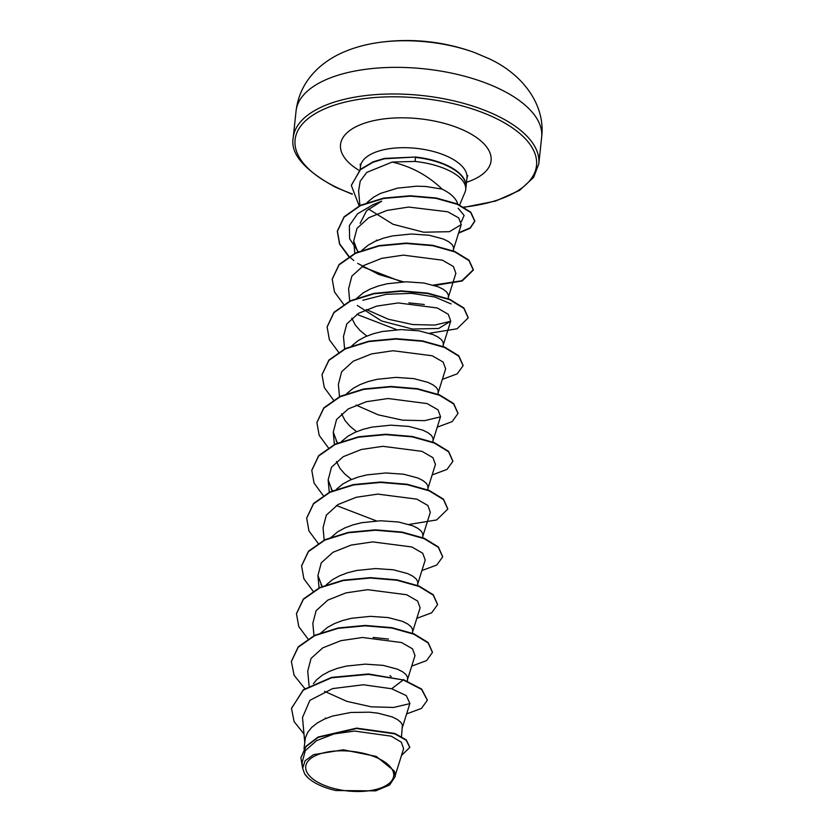 <?xml version="1.0" encoding="UTF-8"?>
<svg xmlns="http://www.w3.org/2000/svg" width="833" height="833" viewBox="0 0 833 833"><rect width="100%" height="100%" fill="white"/><g stroke="black" fill="none" stroke-linecap="round" stroke-linejoin="round"><path stroke-width="1.25" d="M474.904 52.687L474.904 52.687A98.794 44.472 -173.9 0 0 379.171 42.452L379.171 42.452C365.25 44.357 352.474 47.991 340.812 53.364C331.951 57.477 324.099 62.746 317.269 69.17C305.107 80.791 298.027 94.754 296.059 111.049A123.492 55.592 -173.9 0 1 370.987 68.66A123.492 55.592 -173.9 0 1 500.185 89.214A123.492 55.592 -173.9 0 1 541.637 137.289C545.615 106.509 524.519 75.209 489.231 58.768L474.904 52.687A197.588 197.588 0 0 0 379.171 42.452M378.838 758.634A44.222 19.909 6.1 0 1 382.722 787.195A44.222 19.909 6.1 0 1 320.58 783.676A44.222 19.909 6.1 0 1 316.696 755.115A44.222 19.909 6.1 0 1 378.838 758.634M465.845 186.759A53.364 24.022 -173.9 0 0 465.866 186.561L465.824 186.956A53.364 24.022 -173.9 0 1 465.709 187.748C464.929 181.115 458.816 175.117 447.383 169.776L444.718 168.62C435.94 165.059 426.048 162.664 415.042 161.425L392.166 162.06C411.367 166.527 427.975 175.513 441.969 188.997L442.073 189.101A47.814 21.523 -173.9 0 1 457.848 204.554M465.824 186.956A53.364 24.022 -173.9 0 0 447.915 166.184A53.364 24.022 -173.9 0 0 415.49 157.416L415.042 161.425M459.483 205.272L464.908 192.454A53.551 24.105 -173.9 0 0 465.751 189.268A53.551 24.105 -173.9 0 0 465.782 187.331M303.993 748.982L305.357 737.871L307.658 732.436L311.698 727.417L317.311 722.95L324.308 719.15L332.398 716.099L350.672 712.486L369.394 712.184L378.047 713.173L392.291 716.953L397.351 719.483L400.777 722.242L402.422 725.054L401.496 736.497M325.974 718.421L325.339 717.984M313.416 683.643L316.8 679.624L322.423 675.157L329.41 671.356L337.511 668.305L346.413 666.077L365.271 664.14L383.149 665.38L397.393 669.159L402.464 671.69L405.879 674.449L407.535 677.26L407.42 681.05M320.611 633.195L327.525 627.364L334.522 623.563L342.613 620.512L351.516 618.284L370.373 616.347L388.261 617.586L402.506 621.366L407.566 623.896L410.992 626.655L412.637 629.467L412.533 633.257M388.532 639.067L373.111 637.422M326.244 584.818L332.638 579.57L339.625 575.77L347.725 572.719L356.628 570.49L375.485 568.554L393.363 569.793L407.608 573.573L412.679 576.103L416.094 578.862L417.75 581.673L417.635 585.464M330.826 537.608L337.74 531.777L344.737 527.976L352.828 524.925L361.73 522.697L380.587 520.76L398.476 521.999L412.72 525.779L417.781 528.309L421.206 531.058L422.852 533.88L422.695 538.066M336.47 489.231L342.852 483.983L349.839 480.183L357.94 477.132L366.843 474.904L385.7 472.967L403.578 474.206L417.833 477.986L422.893 480.516L426.309 483.265L427.964 486.087L427.85 489.877M341.572 441.438L347.965 436.19L354.952 432.389L363.042 429.339L371.945 427.11L390.802 425.174L408.691 426.413L422.935 430.192L427.995 432.723L431.421 435.472L433.066 438.293L432.962 442.084M346.684 393.645L353.067 388.397L360.054 384.596L368.155 381.545L377.057 379.317L395.914 377.38L413.803 378.619L428.047 382.399L433.108 384.929L436.523 387.678L438.179 390.5L438.064 394.29M351.786 345.851L358.18 340.603L365.166 336.803L373.267 333.752L382.16 331.524L401.017 329.587L418.905 330.826L433.15 334.606L438.21 337.136L441.636 339.885L443.281 342.707L443.177 346.497M366.832 336.074L360.002 330.493L355.264 324.974L351.786 318.164M356.357 298.641L363.282 292.81L370.269 289.009L378.369 285.958L387.272 283.73L406.129 281.793L424.018 283.033L438.262 286.812L443.323 289.343L446.738 292.091L448.393 294.913L448.279 298.703M424.309 304.514L408.888 302.868M362.001 250.264L368.394 245.017L375.381 241.216L383.482 238.165L392.385 235.937L411.231 234L429.12 235.239L443.364 239.019L448.425 241.549L451.85 244.298L453.496 247.12L453.391 250.91M377.047 240.487L376.422 240.039M350.88 479.006L344.685 473.873L339.937 468.354L336.459 461.544M355.993 431.213L349.787 426.079L345.049 420.561L341.572 413.762M360.179 223.286L366.562 210.759L381.681 201.201M367.114 202.471L373.496 197.223L380.483 193.412L397.487 188.143L416.344 186.207L425.58 186.457L442.073 189.101M395.311 775.179L403.599 748.721L401.36 742.234L391.239 736.174L354.587 731.062L334.043 733.925L316.602 740.641L305.305 750.627L302.098 762.674M395.248 776.45L389.594 785.009L375.725 790.871L335.824 790.527A47.533 21.398 6.1 0 1 307.741 777.522L304.639 773.867L302.65 768.318L305.086 760.758L313.572 754.646L343.363 749.794L376.204 756.406L394.269 770.983L395.456 774.451L395.248 776.45L394.269 770.983M291.571 708.185L303.306 690.099L331.555 677.791L368.446 674.376L403.224 679.947L368.488 673.97L331.596 677.396L303.347 689.703L291.55 708.383M409.805 747.253L406.265 739.86L394.79 733.436L356.639 728.125L318.196 736.997L306.013 746.243L300.921 757.655M291.529 708.581L294.091 721.576L303.993 734.008M401.496 755.427L409.784 747.451L406.223 740.256L394.748 733.831L356.597 728.521L318.154 737.392L305.971 746.639L300.9 757.853L302.566 767.953M406.608 713.912L421.477 708.394L427.339 700.251L421.581 689.422L403.224 679.947L391.656 688.756L363.313 684.757L332.638 688.589L309.866 700.366L302.504 717.505L304.722 742.099M392.166 162.06L366.78 172.41L360.22 181.125L358.606 190.913L359.918 205.501M368.457 208.989L393.051 224.275L423.643 232.209L449.456 231.689L461.253 224.566L458.733 217.913L447.769 211.79L408.618 207.063L386.981 210.416L368.748 217.725L357.034 228.273L353.702 240.956L357.774 251.941M448.352 297.256L455.859 273.297L453.402 266.508L442.396 260.177L403.318 255.137L381.733 258.334L363.584 265.55L351.88 276.119L348.59 288.749L349.704 301.088M357.295 305.44L381.556 320.955L412.366 329.035L438.679 328.462L450.736 321.09L448.269 314.28L437.315 307.981L398.236 302.931L376.62 306.127L358.492 313.333L346.778 323.902L343.477 336.553L344.602 348.881M438.137 392.843L445.645 368.884L443.166 362.074L432.192 355.764L393.072 350.735L371.539 353.91L353.338 361.147L341.665 371.705L338.375 384.336L339.489 396.675M433.035 440.636L440.532 416.677L438.075 409.878L427.121 403.578L388.032 398.518L366.385 401.714L348.256 408.92L336.563 419.499L333.273 432.129L337.355 443.114M427.923 488.43L435.43 464.47L432.952 457.661L421.967 451.351L382.888 446.311L361.324 449.497L343.144 456.723L331.472 467.261L328.16 479.933L332.242 490.918M422.82 536.223L430.317 512.264L427.85 505.464L416.864 499.154L377.786 494.104L356.16 497.301L338.063 504.506L326.328 515.117L323.048 527.726L324.172 540.055M417.708 584.016L425.215 560.057L422.716 553.237L411.773 546.948L372.663 541.898L351.099 545.094L332.919 552.321L321.257 562.858L317.935 575.509L322.225 586.796M412.606 631.81L420.103 607.851L417.645 601.062L406.66 594.741L367.572 589.691L345.976 592.888L327.827 600.104L316.124 610.683L312.833 623.303L313.989 636.006M407.493 679.603L415.001 655.644L412.522 648.834L401.568 642.535L362.501 637.484L340.874 640.681L322.735 647.887L311.042 658.424L307.731 671.106L309.074 685.913M402.391 727.396L409.888 703.437L406.285 695.607L391.656 688.756M409.826 703.635L393.686 707.446L371.299 706.842L346.757 701.334L324.578 691.348M322.486 586.307L320.913 584.662M332.7 490.72L331.118 489.054M337.813 442.927L336.22 441.251M440.459 416.875L424.549 420.665L402.454 420.144L378.182 414.824L356.076 405.098M362.824 300.286L386.231 294.309L411.794 293.362L434.816 296.996L451.08 303.92M450.674 321.288L434.743 325.078L412.658 324.547L388.386 319.237L366.281 309.501M358.242 251.743L349.61 238.738L349.36 225.587L357.555 213.81L373.038 204.689L381.67 201.18M458.171 208.302L464.127 215.424L461.305 221.911M403.266 679.541L421.623 689.026L427.36 700.053M291.383 661.35L298.266 646.793L314.687 635.298L338.198 627.947L365.271 625.427L391.843 627.645L413.918 633.809L428.172 642.545L432.462 652.26M296.486 613.557L303.379 599L319.789 587.504L343.3 580.153L370.383 577.633L396.956 579.851L419.02 586.015L433.275 594.752L437.575 604.466M301.598 565.774L308.481 551.217L324.891 539.711L348.402 532.36L375.485 529.84L402.058 532.058L424.132 538.222L438.387 546.958L442.677 556.663M306.711 517.98L313.593 503.424L330.003 491.918L353.515 484.567L380.598 482.036L407.17 484.254L429.234 490.429L443.489 499.165L447.79 508.869M311.813 470.176L318.695 455.62L335.105 444.124L358.627 436.773L385.7 434.243L412.273 436.471L434.347 442.635L448.602 451.371L452.902 461.086M316.925 422.383L323.808 407.826L340.218 396.331L363.729 388.98L390.812 386.45L417.385 388.678L439.46 394.842L453.714 403.578L458.004 413.293M322.027 374.59L328.92 360.033L345.331 348.538L368.842 341.186L395.925 338.656L422.498 340.884L444.572 347.059L458.816 355.785L463.117 365.5M327.14 326.796L334.023 312.24L350.443 300.734L373.955 293.393L401.037 290.863L427.61 293.091L449.674 299.266L463.929 308.002L468.219 317.706M332.242 278.993L339.135 264.446L355.556 252.94L379.067 245.6L406.15 243.069L432.723 245.298L454.787 251.472L469.041 260.208L473.352 269.715L461.794 280.752L433.275 285.094M403.505 281.856L378.755 274.453L357.68 263.384M353.754 260.5L349.287 256.658M349.048 256.429L339.687 243.871L337.375 231.001L344.144 216.757L360.325 205.314L383.659 198.098L410.315 195.755L436.096 197.962L457.255 203.887L470.76 212.123L474.82 220.953L470.239 227.836L458.702 232.719M351.391 185.353L360.46 169.318L373.059 161.852L384.346 158.416L415.542 157.021L384.305 158.811L373.017 162.248L360.418 169.713L351.411 185.155M389.948 675.688L391.156 676.511M304.826 688.61L294.111 675.303L291.363 661.548L298.224 647.199L314.635 635.694L338.146 628.353L365.229 625.822L391.802 628.04L413.876 634.215L428.131 642.941L432.452 652.458L426.579 660.6L411.721 666.119M308.148 639.171L298.787 626.624L296.465 613.765L303.337 599.406L319.747 587.9L343.258 580.559L370.331 578.029L396.914 580.247L418.978 586.422L433.233 595.147L437.554 604.664L431.692 612.807L416.823 618.325M313.25 591.378L303.899 578.831L301.577 565.971L308.439 551.613L324.849 540.107L348.361 532.766L375.444 530.236L402.016 532.454L424.091 538.628L438.345 547.354L442.667 556.871L436.794 565.013L421.935 570.532M318.123 543.355L308.949 530.913L306.679 518.178L313.552 503.819L329.962 492.313L353.473 484.973L380.546 482.442L407.118 484.66L429.193 490.835L443.448 499.561L447.769 509.078L436.627 519.959L409.024 524.446M376.401 520.896L336.397 505.527M323.235 495.562L314.062 483.119L311.792 470.385L318.654 456.026L335.064 444.52L358.575 437.179L385.658 434.649L412.231 436.867L434.305 443.041L448.56 451.767L452.881 461.284L447.009 469.427L432.15 474.945M328.337 447.769L319.164 435.326L316.894 422.581L323.766 408.232L340.176 396.727L363.688 389.386L390.771 386.856L417.343 389.073L439.418 395.248L453.673 403.974L457.983 413.491L452.121 421.633L437.252 427.152M333.45 399.975L324.276 387.532L322.007 374.788L328.879 360.429L345.289 348.933L368.8 341.582L395.883 339.062L422.456 341.28L444.52 347.455L458.775 356.191L463.096 365.697L457.223 373.84L442.365 379.359M338.552 352.182L329.379 339.739L327.119 326.994L333.981 312.635L350.401 301.14L373.913 293.789L400.996 291.269L427.568 293.487L449.633 299.661L463.887 308.397L468.198 317.904L457.046 328.785L429.453 333.273M396.831 329.722L356.826 314.353M343.665 304.389L334.491 291.946L332.221 279.201L339.093 264.842L355.514 253.347L379.025 245.995L406.108 243.475L432.681 245.693L454.745 251.868L469 260.604L473.311 270.111L462.159 280.992L434.566 285.48M401.933 281.929L361.939 266.57M348.767 256.595L339.593 244.152L337.334 231.397L344.102 217.153L360.283 205.709L383.617 198.493L410.273 196.151L436.055 198.369L457.213 204.283L470.718 212.519L474.779 221.359L470.166 228.252L458.577 233.136M359.148 205.886L351.37 185.551M307.741 777.522A47.533 21.398 6.1 0 1 304.639 773.867M465.866 186.561A53.364 24.022 -173.9 0 0 415.542 157.021M352.286 194.256L335.126 187.04C304.087 169.942 290.113 153.48 293.216 137.674A123.492 55.592 6.1 0 1 368.144 95.285A123.492 55.592 6.1 0 1 497.343 115.829A123.492 55.592 6.1 0 1 538.795 163.914L541.637 137.289M352.182 193.922A121.399 54.655 6.1 0 1 335.845 187.019A121.399 54.655 6.1 0 1 325.182 108.623A121.399 54.655 6.1 0 1 495.76 118.276A121.399 54.655 6.1 0 1 463.273 207.178M360.137 169.588L360.45 166.642A53.551 24.105 6.1 0 1 392.947 148.253A53.551 24.105 6.1 0 1 448.977 157.166A53.551 24.105 6.1 0 1 466.949 178.023L467.75 175.576M359.21 170.453A75.72 34.091 6.1 0 1 362.553 123.888A75.72 34.091 6.1 0 1 465.678 131.218A75.72 34.091 6.1 0 1 466.49 182.302M463.679 207.396L495.687 201.034L519.646 190.341L533.651 177.346L538.795 163.914M360.45 166.642L360.189 164.08M465.751 189.268L466.949 178.023M302.087 762.674L302.608 768.318M461.253 224.566L453.464 249.463M353.692 240.956L354.816 253.294M450.747 321.09L443.25 345.049M333.262 432.14L334.387 444.468M328.15 479.933L329.274 492.261M317.935 575.509L319.06 587.848M293.216 137.674L296.059 111.049"/></g></svg>

